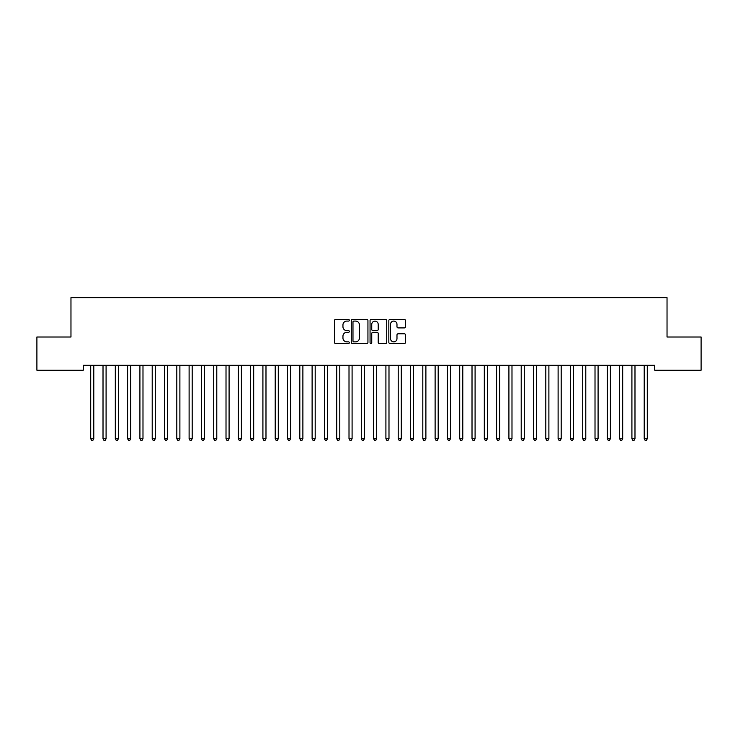 <?xml version="1.0" encoding="UTF-8"?>
<svg xmlns="http://www.w3.org/2000/svg" width="738" height="738" viewBox="0 0 738 738"><rect width="100%" height="100%" fill="white"/><g stroke="black" fill="none" stroke-linecap="round" stroke-linejoin="round"><path stroke-width="1.11" d="M349.323 320.246A0.849 0.849 0 0 0 348.474 319.397L335.652 319.397A1.208 1.208 0 0 0 334.443 320.606L334.443 342.34A1.208 1.208 0 0 0 335.652 343.548L348.474 343.548A0.849 0.849 0 0 0 349.323 342.7A0.849 0.849 0 0 0 348.474 341.86L346.814 341.86A3.865 3.865 0 0 1 342.949 337.995L342.949 336.177A3.865 3.865 0 0 1 346.814 332.321L348.474 332.321A0.849 0.849 0 0 0 349.323 331.473A0.849 0.849 0 0 0 348.474 330.624L346.814 330.624A3.865 3.865 0 0 1 342.949 326.768L342.949 324.951A3.865 3.865 0 0 1 346.814 321.085L348.474 321.085A0.849 0.849 0 0 0 349.323 320.246M404.286 327.912A1.208 1.208 0 0 0 405.494 326.703L405.494 320.606A1.208 1.208 0 0 0 404.286 319.397L390.042 319.397A1.208 1.208 0 0 0 388.834 320.606L388.834 342.34A1.208 1.208 0 0 0 390.042 343.548L404.286 343.548A1.208 1.208 0 0 0 405.494 342.34L405.494 334.978A1.208 1.208 0 0 0 404.286 333.77L398.188 333.77A1.208 1.208 0 0 0 396.979 334.978L396.979 338.622A3.229 3.229 0 0 1 393.751 341.86A3.229 3.229 0 0 1 390.522 338.622L390.522 324.323A3.229 3.229 0 0 1 393.751 321.085A3.229 3.229 0 0 1 396.979 324.323L396.979 326.703A1.208 1.208 0 0 0 398.188 327.912L404.286 327.912M654.726 365.301L83.274 365.301L83.274 370.218L36.9 370.218L36.9 337.008L70.968 337.008L70.968 297.645L667.032 297.645L667.032 337.008L701.1 337.008L701.1 370.218L654.726 370.218L654.726 365.301M367.939 320.606A1.208 1.208 0 0 0 366.74 319.397L352.487 319.397A1.208 1.208 0 0 0 351.279 320.606L351.279 342.34A1.208 1.208 0 0 0 352.487 343.548L366.74 343.548A1.208 1.208 0 0 0 367.939 342.34L367.939 320.606M371.26 319.397L385.513 319.397A1.208 1.208 0 0 1 386.721 320.606L386.721 342.34A1.208 1.208 0 0 1 385.513 343.548L379.415 343.548A1.208 1.208 0 0 1 378.207 342.34L378.207 333.521A1.208 1.208 0 0 0 376.998 332.321L372.958 332.321A1.208 1.208 0 0 0 371.749 333.521L371.749 342.7A0.849 0.849 0 0 1 370.9 343.548A0.849 0.849 0 0 1 370.061 342.7L370.061 320.606A1.208 1.208 0 0 1 371.26 319.397M353.816 321.085A0.849 0.849 0 0 0 352.976 321.934L352.976 341.011A0.849 0.849 0 0 0 353.816 341.86L355.568 341.86A3.865 3.865 0 0 0 359.434 337.995L359.434 324.951A3.865 3.865 0 0 0 355.568 321.085L353.816 321.085M378.207 324.379A3.229 3.229 0 0 0 374.978 321.15A3.229 3.229 0 0 0 371.749 324.379L371.749 329.425A1.208 1.208 0 0 0 372.958 330.624L376.998 330.624A1.208 1.208 0 0 0 378.207 329.425L378.207 324.379M90.553 365.301L90.626 365.476A1.227 1.227 0 0 1 90.709 365.937L90.709 438.75L93.791 438.75L93.791 365.937A1.227 1.227 0 0 1 93.874 365.476L93.947 365.301M93.791 438.75L92.868 440.355L91.632 440.355L90.709 438.75M102.85 365.301L102.923 365.476A1.227 1.227 0 0 1 103.016 365.937L103.016 438.75L106.087 438.75L106.087 365.937A1.227 1.227 0 0 1 106.18 365.476L106.254 365.301M106.087 438.75L105.165 440.355L103.938 440.355L103.016 438.75M115.146 365.301L115.22 365.476A1.227 1.227 0 0 1 115.312 365.937L115.312 438.75L118.384 438.75L118.384 365.937A1.227 1.227 0 0 1 118.477 365.476L118.55 365.301M118.384 438.75L117.462 440.355L116.235 440.355L115.312 438.75M127.453 365.301L127.526 365.476A1.227 1.227 0 0 1 127.609 365.937L127.609 438.75L130.691 438.75L130.691 365.937A1.227 1.227 0 0 1 130.774 365.476L130.847 365.301M130.691 438.75L129.768 440.355L128.532 440.355L127.609 438.75M139.75 365.301L139.823 365.476A1.227 1.227 0 0 1 139.916 365.937L139.916 438.75L142.988 438.75L142.988 365.937A1.227 1.227 0 0 1 143.08 365.476L143.154 365.301M142.988 438.75L142.065 440.355L140.838 440.355L139.916 438.75M152.046 365.301L152.12 365.476A1.227 1.227 0 0 1 152.213 365.937L152.213 438.75L155.284 438.75L155.284 365.937A1.227 1.227 0 0 1 155.377 365.476L155.45 365.301M155.284 438.75L154.362 440.355L153.135 440.355L152.213 438.75M164.353 365.301L164.426 365.476A1.227 1.227 0 0 1 164.509 365.937L164.509 438.75L167.591 438.75L167.591 365.937A1.227 1.227 0 0 1 167.674 365.476L167.747 365.301M167.591 438.75L166.668 440.355L165.432 440.355L164.509 438.75M176.65 365.301L176.723 365.476A1.227 1.227 0 0 1 176.816 365.937L176.816 438.75L179.887 438.75L179.887 365.937A1.227 1.227 0 0 1 179.98 365.476L180.054 365.301M179.887 438.75L178.965 440.355L177.738 440.355L176.816 438.75M188.946 365.301L189.02 365.476A1.227 1.227 0 0 1 189.113 365.937L189.113 438.75L192.184 438.75L192.184 365.937A1.227 1.227 0 0 1 192.277 365.476L192.35 365.301M192.184 438.75L191.262 440.355L190.035 440.355L189.113 438.75M201.253 365.301L201.326 365.476A1.227 1.227 0 0 1 201.409 365.937L201.409 438.75L204.491 438.75L204.491 365.937A1.227 1.227 0 0 1 204.574 365.476L204.647 365.301M204.491 438.75L203.568 440.355L202.332 440.355L201.409 438.75M213.55 365.301L213.623 365.476A1.227 1.227 0 0 1 213.716 365.937L213.716 438.75L216.787 438.75L216.787 365.937A1.227 1.227 0 0 1 216.88 365.476L216.954 365.301M216.787 438.75L215.865 440.355L214.638 440.355L213.716 438.75M225.846 365.301L225.92 365.476A1.227 1.227 0 0 1 226.012 365.937L226.012 438.75L229.084 438.75L229.084 365.937A1.227 1.227 0 0 1 229.177 365.476L229.25 365.301M229.084 438.75L228.162 440.355L226.935 440.355L226.012 438.75M238.153 365.301L238.226 365.476A1.227 1.227 0 0 1 238.309 365.937L238.309 438.75L241.391 438.75L241.391 365.937A1.227 1.227 0 0 1 241.474 365.476L241.547 365.301M241.391 438.75L240.468 440.355L239.232 440.355L238.309 438.75M250.45 365.301L250.523 365.476A1.227 1.227 0 0 1 250.616 365.937L250.616 438.75L253.688 438.75L253.688 365.937A1.227 1.227 0 0 1 253.78 365.476L253.854 365.301M253.688 438.75L252.765 440.355L251.538 440.355L250.616 438.75M262.746 365.301L262.82 365.476A1.227 1.227 0 0 1 262.913 365.937L262.913 438.75L265.984 438.75L265.984 365.937A1.227 1.227 0 0 1 266.077 365.476L266.15 365.301M265.984 438.75L265.062 440.355L263.835 440.355L262.913 438.75M275.053 365.301L275.126 365.476A1.227 1.227 0 0 1 275.209 365.937L275.209 438.75L278.291 438.75L278.291 365.937A1.227 1.227 0 0 1 278.374 365.476L278.447 365.301M278.291 438.75L277.368 440.355L276.132 440.355L275.209 438.75M287.35 365.301L287.423 365.476A1.227 1.227 0 0 1 287.516 365.937L287.516 438.75L290.587 438.75L290.587 365.937A1.227 1.227 0 0 1 290.68 365.476L290.754 365.301M290.587 438.75L289.665 440.355L288.438 440.355L287.516 438.75M299.646 365.301L299.72 365.476A1.227 1.227 0 0 1 299.812 365.937L299.812 438.75L302.884 438.75L302.884 365.937A1.227 1.227 0 0 1 302.977 365.476L303.05 365.301M302.884 438.75L301.962 440.355L300.735 440.355L299.812 438.75M311.953 365.301L312.026 365.476A1.227 1.227 0 0 1 312.109 365.937L312.109 438.75L315.191 438.75L315.191 365.937A1.227 1.227 0 0 1 315.274 365.476L315.347 365.301M315.191 438.75L314.268 440.355L313.032 440.355L312.109 438.75M324.25 365.301L324.323 365.476A1.227 1.227 0 0 1 324.416 365.937L324.416 438.75L327.488 438.75L327.488 365.937A1.227 1.227 0 0 1 327.58 365.476L327.654 365.301M327.488 438.75L326.565 440.355L325.338 440.355L324.416 438.75M336.546 365.301L336.62 365.476A1.227 1.227 0 0 1 336.712 365.937L336.712 438.75L339.784 438.75L339.784 365.937A1.227 1.227 0 0 1 339.877 365.476L339.95 365.301M339.784 438.75L338.862 440.355L337.635 440.355L336.712 438.75M348.853 365.301L348.926 365.476A1.227 1.227 0 0 1 349.009 365.937L349.009 438.75L352.091 438.75L352.091 365.937A1.227 1.227 0 0 1 352.174 365.476L352.247 365.301M352.091 438.75L351.168 440.355L349.932 440.355L349.009 438.75M361.15 365.301L361.223 365.476A1.227 1.227 0 0 1 361.316 365.937L361.316 438.75L364.387 438.75L364.387 365.937A1.227 1.227 0 0 1 364.48 365.476L364.554 365.301M364.387 438.75L363.465 440.355L362.238 440.355L361.316 438.75M373.446 365.301L373.52 365.476A1.227 1.227 0 0 1 373.613 365.937L373.613 438.75L376.684 438.75L376.684 365.937A1.227 1.227 0 0 1 376.777 365.476L376.85 365.301M376.684 438.75L375.762 440.355L374.535 440.355L373.613 438.75M385.753 365.301L385.826 365.476A1.227 1.227 0 0 1 385.909 365.937L385.909 438.75L388.991 438.75L388.991 365.937A1.227 1.227 0 0 1 389.074 365.476L389.147 365.301M388.991 438.75L388.068 440.355L386.832 440.355L385.909 438.75M398.05 365.301L398.123 365.476A1.227 1.227 0 0 1 398.216 365.937L398.216 438.75L401.287 438.75L401.287 365.937A1.227 1.227 0 0 1 401.38 365.476L401.454 365.301M401.287 438.75L400.365 440.355L399.138 440.355L398.216 438.75M410.346 365.301L410.42 365.476A1.227 1.227 0 0 1 410.512 365.937L410.512 438.75L413.584 438.75L413.584 365.937A1.227 1.227 0 0 1 413.677 365.476L413.75 365.301M413.584 438.75L412.662 440.355L411.435 440.355L410.512 438.75M422.653 365.301L422.726 365.476A1.227 1.227 0 0 1 422.809 365.937L422.809 438.75L425.891 438.75L425.891 365.937A1.227 1.227 0 0 1 425.974 365.476L426.047 365.301M425.891 438.75L424.968 440.355L423.732 440.355L422.809 438.75M434.95 365.301L435.023 365.476A1.227 1.227 0 0 1 435.116 365.937L435.116 438.75L438.188 438.75L438.188 365.937A1.227 1.227 0 0 1 438.28 365.476L438.354 365.301M438.188 438.75L437.265 440.355L436.038 440.355L435.116 438.75M447.246 365.301L447.32 365.476A1.227 1.227 0 0 1 447.412 365.937L447.412 438.75L450.484 438.75L450.484 365.937A1.227 1.227 0 0 1 450.577 365.476L450.65 365.301M450.484 438.75L449.562 440.355L448.335 440.355L447.412 438.75M459.553 365.301L459.626 365.476A1.227 1.227 0 0 1 459.709 365.937L459.709 438.75L462.791 438.75L462.791 365.937A1.227 1.227 0 0 1 462.874 365.476L462.947 365.301M462.791 438.75L461.868 440.355L460.632 440.355L459.709 438.75M471.85 365.301L471.923 365.476A1.227 1.227 0 0 1 472.016 365.937L472.016 438.75L475.087 438.75L475.087 365.937A1.227 1.227 0 0 1 475.18 365.476L475.254 365.301M475.087 438.75L474.165 440.355L472.938 440.355L472.016 438.75M484.146 365.301L484.22 365.476A1.227 1.227 0 0 1 484.312 365.937L484.312 438.75L487.384 438.75L487.384 365.937A1.227 1.227 0 0 1 487.477 365.476L487.55 365.301M487.384 438.75L486.462 440.355L485.235 440.355L484.312 438.75M496.453 365.301L496.526 365.476A1.227 1.227 0 0 1 496.609 365.937L496.609 438.75L499.691 438.75L499.691 365.937A1.227 1.227 0 0 1 499.774 365.476L499.847 365.301M499.691 438.75L498.768 440.355L497.532 440.355L496.609 438.75M508.75 365.301L508.823 365.476A1.227 1.227 0 0 1 508.916 365.937L508.916 438.75L511.988 438.75L511.988 365.937A1.227 1.227 0 0 1 512.08 365.476L512.154 365.301M511.988 438.75L511.065 440.355L509.838 440.355L508.916 438.75M521.046 365.301L521.12 365.476A1.227 1.227 0 0 1 521.212 365.937L521.212 438.75L524.284 438.75L524.284 365.937A1.227 1.227 0 0 1 524.377 365.476L524.45 365.301M524.284 438.75L523.362 440.355L522.135 440.355L521.212 438.75M533.353 365.301L533.426 365.476A1.227 1.227 0 0 1 533.509 365.937L533.509 438.75L536.591 438.75L536.591 365.937A1.227 1.227 0 0 1 536.674 365.476L536.747 365.301M536.591 438.75L535.668 440.355L534.432 440.355L533.509 438.75M545.65 365.301L545.723 365.476A1.227 1.227 0 0 1 545.816 365.937L545.816 438.75L548.888 438.75L548.888 365.937A1.227 1.227 0 0 1 548.98 365.476L549.054 365.301M548.888 438.75L547.965 440.355L546.738 440.355L545.816 438.75M557.946 365.301L558.02 365.476A1.227 1.227 0 0 1 558.112 365.937L558.112 438.75L561.184 438.75L561.184 365.937A1.227 1.227 0 0 1 561.277 365.476L561.35 365.301M561.184 438.75L560.262 440.355L559.035 440.355L558.112 438.75M570.253 365.301L570.326 365.476A1.227 1.227 0 0 1 570.409 365.937L570.409 438.75L573.491 438.75L573.491 365.937A1.227 1.227 0 0 1 573.574 365.476L573.647 365.301M573.491 438.75L572.568 440.355L571.332 440.355L570.409 438.75M582.55 365.301L582.623 365.476A1.227 1.227 0 0 1 582.716 365.937L582.716 438.75L585.788 438.75L585.788 365.937A1.227 1.227 0 0 1 585.88 365.476L585.954 365.301M585.788 438.75L584.865 440.355L583.638 440.355L582.716 438.75M594.846 365.301L594.92 365.476A1.227 1.227 0 0 1 595.013 365.937L595.013 438.75L598.084 438.75L598.084 365.937A1.227 1.227 0 0 1 598.177 365.476L598.25 365.301M598.084 438.75L597.162 440.355L595.935 440.355L595.013 438.75M607.153 365.301L607.226 365.476A1.227 1.227 0 0 1 607.309 365.937L607.309 438.75L610.391 438.75L610.391 365.937A1.227 1.227 0 0 1 610.474 365.476L610.547 365.301M610.391 438.75L609.468 440.355L608.232 440.355L607.309 438.75M619.45 365.301L619.523 365.476A1.227 1.227 0 0 1 619.616 365.937L619.616 438.75L622.688 438.75L622.688 365.937A1.227 1.227 0 0 1 622.78 365.476L622.854 365.301M622.688 438.75L621.765 440.355L620.538 440.355L619.616 438.75M631.746 365.301L631.82 365.476A1.227 1.227 0 0 1 631.913 365.937L631.913 438.75L634.984 438.75L634.984 365.937A1.227 1.227 0 0 1 635.077 365.476L635.15 365.301M634.984 438.75L634.062 440.355L632.835 440.355L631.913 438.75M644.053 365.301L644.126 365.476A1.227 1.227 0 0 1 644.209 365.937L644.209 438.75L647.291 438.75L647.291 365.937A1.227 1.227 0 0 1 647.374 365.476L647.447 365.301M647.291 438.75L646.368 440.355L645.132 440.355L644.209 438.75"/></g></svg>
